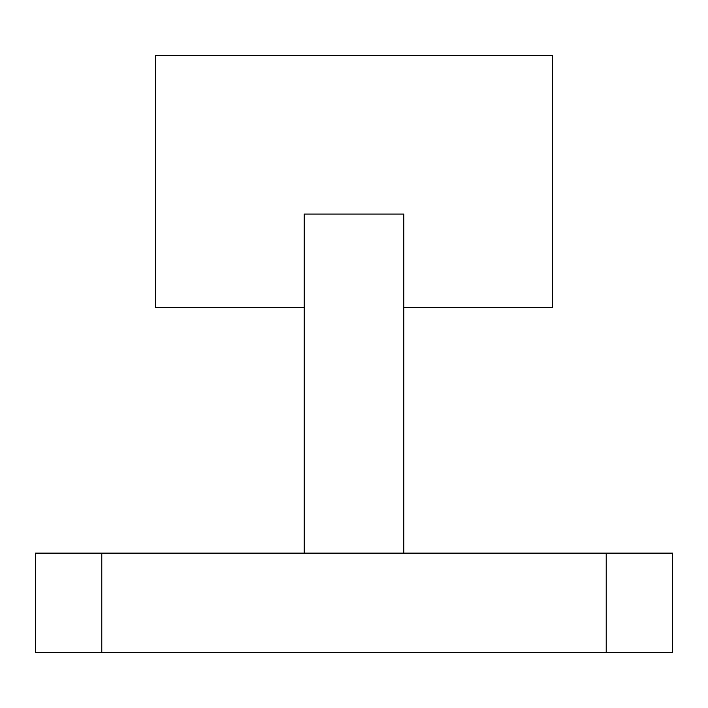 <?xml version="1.0" encoding="UTF-8"?>
<svg xmlns="http://www.w3.org/2000/svg" width="708" height="708" viewBox="0 0 708 708"><rect width="100%" height="100%" fill="white"/><g stroke="black" fill="none" stroke-linecap="round" stroke-linejoin="round"><path stroke-width="1.06" d="M35.4 553.125L672.6 553.125L672.6 652.688L35.4 652.688L35.4 553.125M403.781 553.125L403.781 214.064L304.219 214.064L304.219 553.125M304.219 307.538L155.539 307.538L155.539 55.312L552.461 55.312L552.461 307.538L403.781 307.538M101.775 553.125L101.775 652.688M606.225 553.125L606.225 652.688"/></g></svg>
